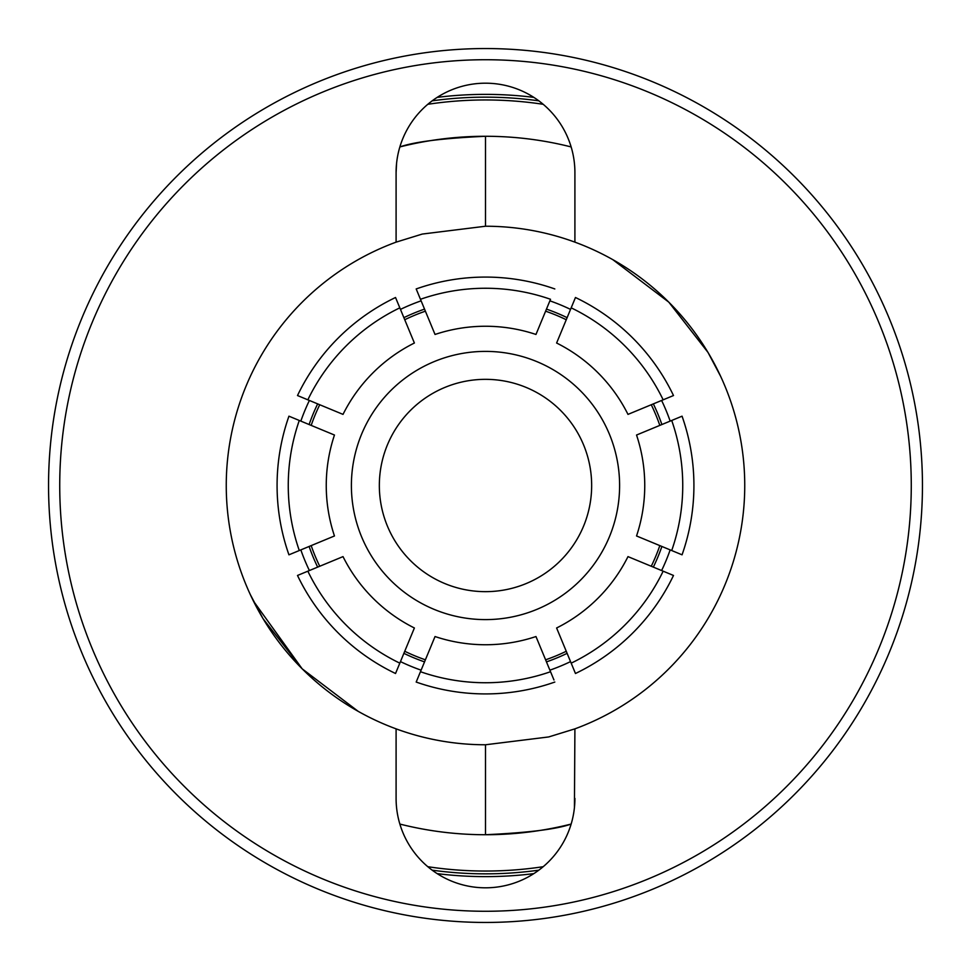 <?xml version="1.0" encoding="UTF-8"?>
<svg xmlns="http://www.w3.org/2000/svg" width="971" height="971" viewBox="0 0 971 971"><rect width="100%" height="100%" fill="white"/><g stroke="black" fill="none" stroke-linecap="round" stroke-linejoin="round"><path stroke-width="1.46" d="M549.889 300.84A195.572 195.572 0 0 1 570.547 309.397M661.603 400.453A195.572 195.572 0 0 1 670.16 421.111M670.16 549.889A195.572 195.572 0 0 1 661.603 570.547M570.547 661.603A195.572 195.572 0 0 1 549.889 670.16M546.467 309.118A186.626 186.626 0 0 1 567.113 317.663M653.337 403.887A186.626 186.626 0 0 1 661.882 424.533M661.882 546.467A186.626 186.626 0 0 1 653.337 567.113M567.113 653.337A186.626 186.626 0 0 1 546.467 661.882M420.467 299.286L435.032 334.461A159.244 159.244 0 0 1 535.968 334.461L550.533 299.286A197.247 197.247 0 0 0 420.467 299.286L416.183 288.945A208.413 208.413 0 0 1 554.817 288.945M414.386 627.982L395.537 673.498A208.413 208.413 0 0 1 297.502 575.463L343.018 556.614A159.244 159.244 0 0 0 414.386 627.982M307.843 571.179A197.247 197.247 0 0 0 399.821 663.157L395.537 673.498M421.111 670.16A195.572 195.572 0 0 1 400.453 661.603M309.397 570.547A195.572 195.572 0 0 1 300.84 549.889M300.84 421.111A195.572 195.572 0 0 1 309.397 400.453M400.453 309.397A195.572 195.572 0 0 1 421.111 300.84M554.817 682.055A208.413 208.413 0 0 1 416.183 682.055L420.467 671.714A197.247 197.247 0 0 0 550.533 671.714L553.968 679.979M420.467 671.714L435.032 636.539A159.244 159.244 0 0 0 535.968 636.539L550.533 671.714M627.982 556.614L673.498 575.463A208.413 208.413 0 0 1 575.463 673.498L556.614 627.982A159.244 159.244 0 0 0 627.982 556.614M571.179 663.157A197.247 197.247 0 0 0 663.157 571.179M636.539 435.032L682.055 416.183A208.413 208.413 0 0 1 682.055 554.817L636.539 535.968A159.244 159.244 0 0 0 636.539 435.032M682.055 554.817L671.714 550.533A197.247 197.247 0 0 0 671.714 420.467M556.614 343.018L575.463 297.502A208.413 208.413 0 0 1 673.498 395.537L627.982 414.386A159.244 159.244 0 0 0 556.614 343.018M673.498 395.537L663.157 399.821A197.247 197.247 0 0 0 571.179 307.843M343.018 414.386L297.502 395.537A208.413 208.413 0 0 1 395.537 297.502L414.386 343.018A159.244 159.244 0 0 0 343.018 414.386M395.537 297.502L399.821 307.843A197.247 197.247 0 0 0 307.843 399.821L297.502 395.537M334.461 535.968L288.945 554.817A208.413 208.413 0 0 1 288.945 416.183L334.461 435.032A159.244 159.244 0 0 0 334.461 535.968M299.286 420.467A197.247 197.247 0 0 0 299.286 550.533L288.945 554.817M424.533 661.882A186.626 186.626 0 0 1 403.887 653.337L406.885 646.091M317.663 567.113A186.626 186.626 0 0 1 309.118 546.467M309.118 424.533A186.626 186.626 0 0 1 317.663 403.887M403.887 317.663A186.626 186.626 0 0 1 424.533 309.118L427.531 316.352M516.681 355.07A134.107 134.107 0 0 1 615.93 516.681A134.107 134.107 0 0 1 454.319 615.93A134.107 134.107 0 0 1 355.07 454.319A134.107 134.107 0 0 1 516.681 355.07M399.858 824.063A349.22 349.22 0 0 0 571.142 824.063C556.759 829.185 528.212 832.742 485.5 834.72L485.5 744.769A259.269 259.269 0 0 1 396.095 242.143L422.288 234.06L485.5 226.231A259.269 259.269 0 0 1 574.905 242.143L574.905 172.595A89.405 89.405 0 0 0 485.5 83.19A89.405 89.405 0 0 0 396.095 172.595L396.569 163.431M571.142 146.937A349.22 349.22 0 0 0 485.5 136.28L485.5 226.231M253.346 600.94L302.175 668.825L263.007 618.6L250.202 594.361M358.287 711.415L302.175 668.825M485.5 911.271A425.771 425.771 0 0 0 911.271 485.5A425.771 425.771 0 0 0 485.5 59.729A425.771 425.771 0 0 0 59.729 485.5A425.771 425.771 0 0 0 485.5 911.271M485.5 48.55A436.95 436.95 0 0 1 922.45 485.5A436.95 436.95 0 0 1 485.5 922.45A436.95 436.95 0 0 1 48.55 485.5A436.95 436.95 0 0 1 485.5 48.55M427.81 104.298A385.548 385.548 0 0 1 543.19 104.298M543.19 866.702A385.548 385.548 0 0 1 427.81 866.702M432.168 100.838A388.339 388.339 0 0 1 538.832 100.838M538.832 870.162A388.339 388.339 0 0 1 432.168 870.162M437.205 97.367A391.131 391.131 0 0 1 533.795 97.367M533.795 873.633A391.131 391.131 0 0 1 437.205 873.633M399.858 146.937A349.22 349.22 0 0 1 485.5 136.28C442.788 138.258 414.241 141.815 399.858 146.937M668.825 302.175L707.993 352.4L720.798 376.639L708.005 352.424L668.825 302.175L612.713 259.585M396.095 172.595L396.095 242.143M485.5 744.769L548.712 736.94L574.905 728.857L574.431 807.569M574.905 242.143A259.269 259.269 0 0 1 574.905 728.857M396.095 728.857L396.095 798.405A89.405 89.405 0 0 0 485.5 887.81A89.405 89.405 0 0 0 574.905 798.405M311.181 425.395A184.393 184.393 0 0 1 319.738 404.737M404.737 319.738A184.393 184.393 0 0 1 425.395 311.181M545.605 311.181A184.393 184.393 0 0 1 566.263 319.738M651.262 404.737A184.393 184.393 0 0 1 659.819 425.395M659.819 545.605A184.393 184.393 0 0 1 651.262 566.263M566.263 651.262A184.393 184.393 0 0 1 545.605 659.819M425.395 659.819A184.393 184.393 0 0 1 404.737 651.262M319.738 566.263A184.393 184.393 0 0 1 311.181 545.605M582.442 528.77A106.167 106.167 0 0 1 442.23 582.442A106.167 106.167 0 0 1 388.558 442.23A106.167 106.167 0 0 1 528.77 388.558A106.167 106.167 0 0 1 582.442 528.77A106.167 106.167 0 0 1 442.23 582.442A106.167 106.167 0 0 1 388.558 442.23A106.167 106.167 0 0 1 528.77 388.558A106.167 106.167 0 0 1 582.442 528.77"/></g></svg>
